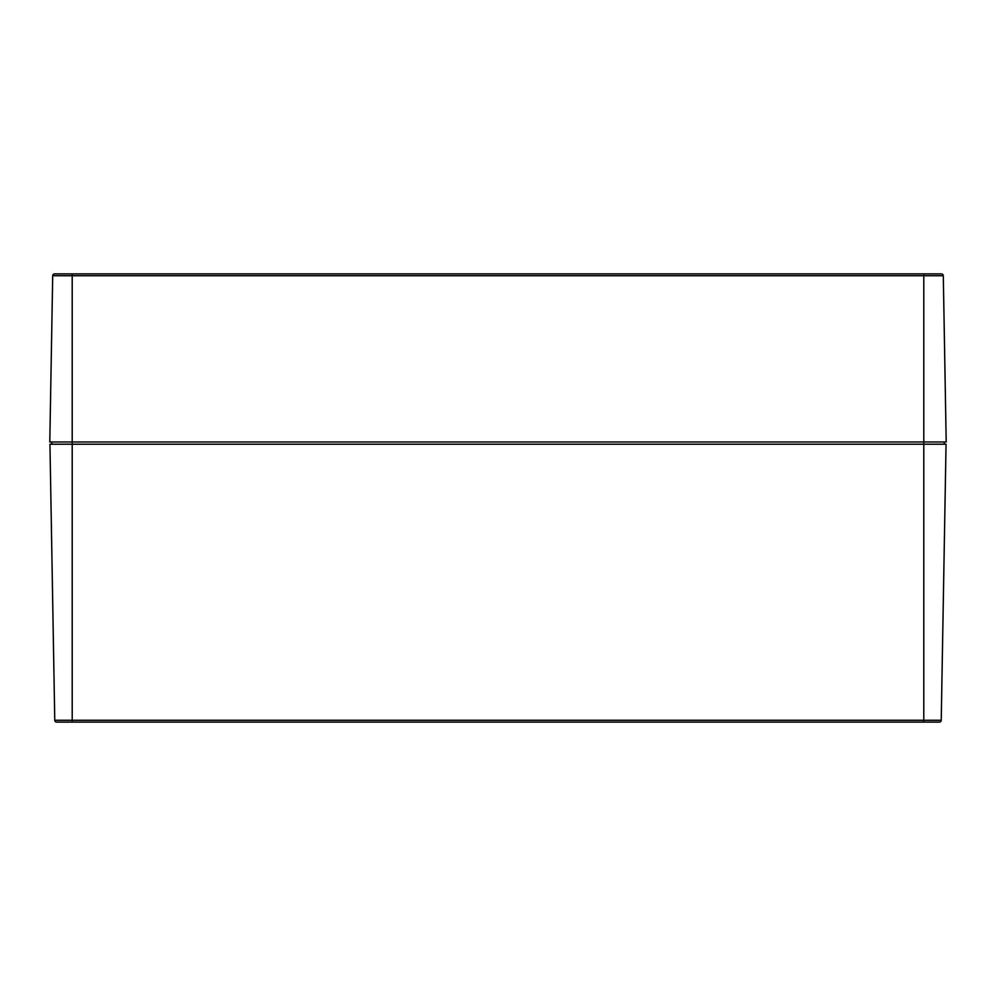 <?xml version="1.0" encoding="UTF-8"?>
<svg xmlns="http://www.w3.org/2000/svg" width="996" height="996" viewBox="0 0 996 996"><rect width="100%" height="100%" fill="white"/><g stroke="black" fill="none" stroke-linecap="round" stroke-linejoin="round"><path stroke-width="1.49" d="M54.768 720.27L49.949 444.216L54.768 720.27L72.21 720.27L72.21 444.216L49.949 444.216L72.21 444.216L72.21 720.27L923.79 720.27L923.79 444.216L72.21 444.216L923.79 444.216L923.79 720.27L941.232 720.27L946.051 444.216L923.79 444.216L946.051 444.216L941.232 720.27L54.768 720.27A1.868 1.868 0 0 0 56.635 722.1L72.21 722.1L56.635 722.1A1.868 1.868 0 0 1 54.768 720.27M72.21 722.1L72.21 720.27L72.21 722.1L939.365 722.1L72.957 722.1M923.043 722.1L925.595 722.1M923.79 722.1L923.79 720.27L923.79 722.1M939.365 722.1A1.868 1.868 0 0 0 941.232 720.27A1.868 1.868 0 0 1 939.365 722.1M944.233 441.975L944.233 444.216L944.233 441.975M923.79 441.975L923.79 444.216L923.79 441.975L946.2 441.975L943.299 275.73L52.701 275.73L49.8 441.975L72.21 441.975L72.21 444.216L72.21 441.975L923.79 441.975L923.79 275.73L923.79 441.975L946.2 441.975L943.299 275.73A1.868 1.868 0 0 0 941.432 273.9L923.79 273.9L941.432 273.9A1.868 1.868 0 0 1 943.299 275.73L923.79 275.73L923.79 273.9L923.79 275.73L72.21 275.73L72.21 441.975L72.21 273.9L923.79 273.9L72.21 273.9L72.21 275.73L52.701 275.73A1.868 1.868 0 0 1 54.568 273.9L72.21 273.9L54.568 273.9A1.868 1.868 0 0 0 52.701 275.73L49.8 441.975L923.79 441.975M51.767 441.975L51.767 444.216L51.767 441.975"/></g></svg>
